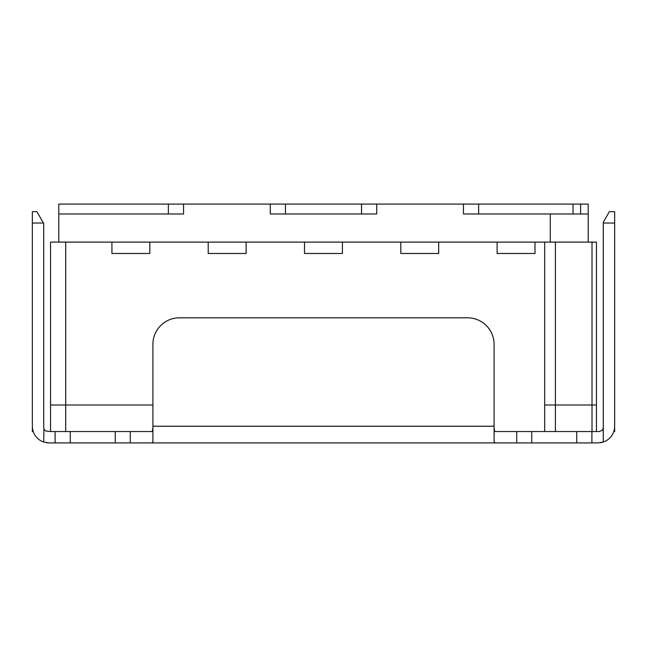 <?xml version="1.0" encoding="UTF-8"?>
<svg xmlns="http://www.w3.org/2000/svg" width="647" height="647" viewBox="0 0 647 647"><rect width="100%" height="100%" fill="white"/><g stroke="black" fill="none" stroke-linecap="round" stroke-linejoin="round"><path stroke-width="0.97" d="M544.677 242.107L544.677 405.006L596.453 405.006L596.453 242.107L535.004 242.107L535.004 253.478L497.09 253.478L497.09 242.107L438.706 242.107L438.706 253.478L400.8 253.478L400.8 242.107L342.417 242.107L342.417 253.478L304.511 253.478L304.511 242.107L246.127 242.107L246.127 253.478L208.213 253.478L208.213 242.107L149.837 242.107L149.837 253.478L111.923 253.478L111.923 242.107L50.547 242.107L50.547 405.006L152.902 405.006L65.711 405.006L65.711 431.541M183.57 213.971L58.796 213.971L58.796 204.08L183.57 204.08L183.57 213.971M550.29 242.107L550.29 213.971L588.204 213.971L588.204 242.107M376.732 213.971L270.268 213.971L270.268 204.08L376.732 204.08L376.732 213.971M550.29 213.971L463.43 213.971L463.43 204.08L588.204 204.08L588.204 213.971M58.796 213.971L58.796 242.107M376.732 204.08L463.43 204.08M183.57 204.08L270.268 204.08M573.04 213.971L573.04 204.08M580.618 213.971L580.618 204.08M544.677 431.541L544.677 405.006L596.453 405.006L596.453 431.541M55.092 431.541L70.256 431.541L70.256 442.92L55.092 442.92L55.092 431.541L50.547 431.541L50.547 405.006L65.711 405.006L65.711 242.107M179.437 317.814L467.555 317.814A26.535 26.535 0 0 1 494.098 344.35L494.098 442.047L495.408 442.92L516.727 442.92L516.727 431.541L494.098 431.541M152.902 431.541L130.273 431.541L130.273 442.92L151.592 442.92L152.902 442.047L152.902 344.35A26.535 26.535 0 0 1 179.445 317.814M152.902 427.756L152.255 431.541L70.256 431.541M531.737 431.541L531.737 442.92L576.736 442.92L576.736 431.541L494.745 431.541L494.098 427.756M33.215 431.541L32.35 431.541L32.35 223.037L43.462 223.037L43.721 223.482L43.721 427.756L43.939 429.01L45.492 430.959L50.547 431.541M32.35 426.236A16.685 16.685 0 0 0 43.721 442.047L43.915 428.937M600.562 442.718L603.279 442.047L597.974 442.92L576.744 442.92M531.737 442.92L516.727 442.92M495.408 442.92L151.592 442.92M130.273 442.92L115.263 442.92L115.263 431.541M70.256 442.92L115.263 442.92M55.092 442.92L49.026 442.92M505.469 442.92L502.913 442.92M576.736 431.541L599.486 431.541L602.446 430.118L603.279 427.756L603.085 428.937M46.438 442.718L49.035 442.92L43.721 442.047M603.279 442.047A16.676 16.676 0 0 0 614.65 426.236L614.65 211.666L609.345 211.666L603.279 222.277L603.279 442.047M591.908 431.541L591.908 442.92M614.65 420.17L614.65 431.541L613.785 431.541M43.462 223.037L36.903 211.666L32.35 211.666L32.35 223.037M497.09 242.107L535.004 242.107L535.004 253.478M149.837 253.478L149.837 242.107L111.923 242.107M246.127 253.478L246.127 242.107L208.213 242.107M342.417 253.478L342.417 242.107L304.511 242.107M438.706 253.478L438.706 242.107L400.8 242.107M168.366 213.971L168.366 204.08M285.473 213.971L285.473 204.08M361.527 213.971L361.527 204.08M478.634 204.08L478.634 213.971M592.013 242.107L592.013 431.541M555.401 242.107L555.401 431.541M152.902 426.236L494.098 426.236M614.65 223.037L603.279 223.037"/></g></svg>

